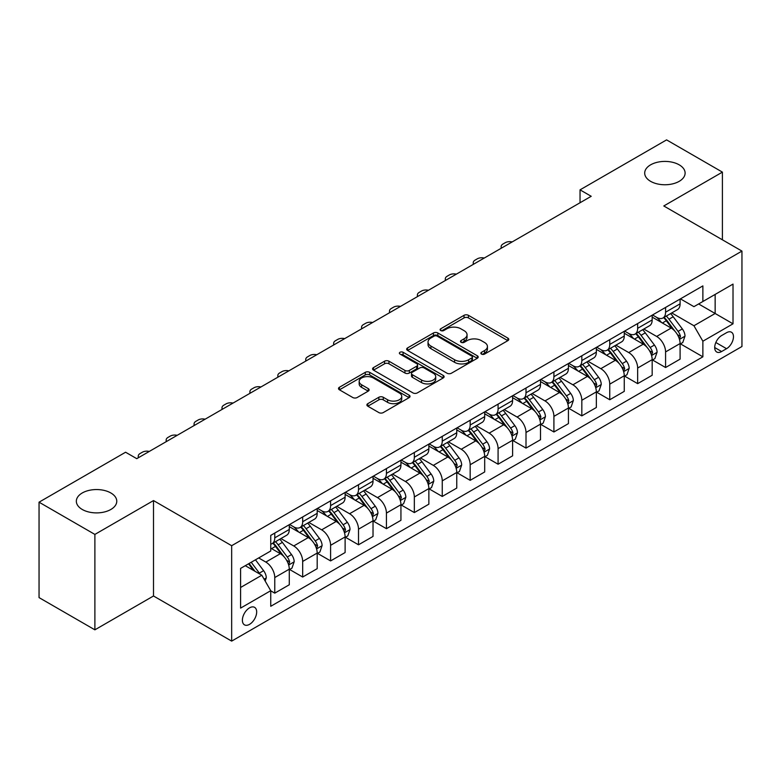<?xml version="1.0" encoding="UTF-8"?>
<svg xmlns="http://www.w3.org/2000/svg" width="781" height="781" viewBox="0 0 781 781"><rect width="100%" height="100%" fill="white"/><g stroke="black" fill="none" stroke-linecap="round" stroke-linejoin="round"><path stroke-width="1.17" d="M481.506 354.086A2.167 1.25 0 0 0 484.581 354.086L507.865 340.633A3.104 1.787 0 0 0 508.773 339.364A3.104 1.787 0 0 0 507.865 338.105L468.415 315.319A3.104 1.787 0 0 0 464.031 315.319L440.738 328.772A2.167 1.25 0 0 0 440.103 329.66A2.167 1.25 0 0 0 440.738 330.539A2.167 1.25 0 0 0 443.803 330.539L446.82 328.801A9.919 5.731 0 0 1 460.849 328.801L464.139 330.695A9.919 5.731 0 0 1 467.048 334.746A9.919 5.731 0 0 1 464.139 338.798L461.122 340.536A2.167 1.25 0 0 0 460.487 341.424A2.167 1.25 0 0 0 461.122 342.312A2.167 1.25 0 0 0 464.197 342.312L467.204 340.575A9.919 5.731 0 0 1 481.233 340.575L484.523 342.469A9.919 5.731 0 0 1 487.432 346.52A9.919 5.731 0 0 1 484.523 350.571L481.506 352.309A2.167 1.25 0 0 0 480.871 353.197A2.167 1.25 0 0 0 481.506 354.086L481.506 352.309M110.843 492.967A20.208 11.666 0 0 0 88.819 490.439A20.208 11.666 0 0 0 76.343 501.217A20.208 11.666 0 0 0 82.259 509.476A20.208 11.666 0 0 0 104.293 512.004A20.208 11.666 0 0 0 116.769 501.217A20.208 11.666 0 0 0 110.843 492.967M679.197 164.83A20.208 11.666 0 0 0 657.172 162.302A20.208 11.666 0 0 0 644.696 173.089A20.208 11.666 0 0 0 650.612 181.338A20.208 11.666 0 0 0 672.636 183.867A20.208 11.666 0 0 0 685.113 173.089A20.208 11.666 0 0 0 679.197 164.83M249.529 624.351A10.104 5.838 120 0 0 256.129 615.448A10.104 5.838 120 0 0 254.586 607.345A10.104 5.838 120 0 0 249.529 607.852A10.104 5.838 120 0 0 242.93 616.756A10.104 5.838 120 0 0 244.473 624.849A10.104 5.838 120 0 0 249.529 624.351M367.802 403.66A3.104 1.787 0 0 0 366.894 404.929A3.104 1.787 0 0 0 367.802 406.188L378.863 412.583A3.104 1.787 0 0 0 383.256 412.583L409.117 397.646A3.104 1.787 0 0 0 410.025 396.387A3.104 1.787 0 0 0 409.117 395.118L369.657 372.332A3.104 1.787 0 0 0 365.274 372.332L339.413 387.269A3.104 1.787 0 0 0 338.505 388.538A3.104 1.787 0 0 0 339.413 389.797L352.778 397.519A3.104 1.787 0 0 0 357.171 397.519L368.232 391.135A3.104 1.787 0 0 0 369.14 389.865A3.104 1.787 0 0 0 368.232 388.596L361.603 384.769A8.288 4.784 0 0 1 359.172 381.382A8.288 4.784 0 0 1 364.297 376.959A8.288 4.784 0 0 1 373.338 378.004L399.306 392.999A8.288 4.784 0 0 1 401.737 396.387A8.288 4.784 0 0 1 396.621 400.809A8.288 4.784 0 0 1 387.581 399.765L383.256 397.265A3.104 1.787 0 0 0 378.863 397.265L367.802 403.66L367.802 406.188M153.506 500.572L94.882 534.419L39.05 502.183L39.05 597.602L94.882 629.828L153.506 595.991L231.664 641.113L231.664 545.704L153.506 500.572L153.506 595.991M722.405 239.806L722.405 172.123L663.791 205.969L741.95 251.091L231.664 545.704M722.405 172.123L666.583 139.887L580.039 189.851L580.039 202.738M39.05 502.183L125.585 452.228L136.753 458.672L591.207 196.295L580.039 189.851M447.044 373.22A3.104 1.787 0 0 0 451.428 373.22L477.289 358.294A3.104 1.787 0 0 0 478.197 357.024A3.104 1.787 0 0 0 477.289 355.755L437.838 332.979A3.104 1.787 0 0 0 433.445 332.979L407.584 347.916A3.104 1.787 0 0 0 406.676 349.175A3.104 1.787 0 0 0 407.584 350.444L447.044 373.22M400.887 354.554A2.167 1.25 0 0 1 403.094 354.857L403.094 352.28L443.208 375.436A3.104 1.787 0 0 1 444.116 376.706A3.104 1.787 0 0 1 443.208 377.965L417.337 392.902A3.104 1.787 0 0 1 412.954 392.902L373.494 370.126L373.494 367.587A3.104 1.787 0 0 0 372.586 368.857A3.104 1.787 0 0 0 373.494 370.126M373.494 367.587L384.564 361.203A3.104 1.787 0 0 1 388.948 361.203L404.948 370.438A3.104 1.787 0 0 0 409.342 370.438L416.683 366.201A3.104 1.787 0 0 0 417.591 364.932A3.104 1.787 0 0 0 416.683 363.663L400.018 354.047A2.167 1.25 0 0 1 399.384 353.168A2.167 1.25 0 0 1 400.721 352.006A2.167 1.25 0 0 1 403.094 352.28M726.545 332.706L721.624 335.547A9.792 5.652 120 0 0 715.23 344.167A9.792 5.652 120 0 0 716.733 352.016A9.792 5.652 120 0 0 721.624 351.528L726.545 348.697A9.792 5.652 120 0 0 732.939 340.067A9.792 5.652 120 0 0 731.436 332.218A9.792 5.652 120 0 0 726.545 332.706M231.664 641.113L741.95 346.5L741.95 251.091M680.427 298.859L693.938 306.66L702.871 301.505L702.871 285.905L270.743 535.385L270.743 550.986L240.597 568.392L240.597 608.106L270.743 590.7L270.743 606.3L702.871 356.819L702.871 341.219L693.938 325.745L671.728 312.927M702.871 301.505L733.017 284.099L733.017 323.812L702.871 341.219M94.882 534.419L94.882 629.828M698.624 303.955L715.152 313.493L715.152 294.417L733.017 284.099M693.938 325.745L715.152 313.493L733.017 323.812M240.597 587.478L261.811 575.226L245.283 565.688M270.743 590.827L274.766 593.15L274.766 577.549A12.633 7.293 -120 0 0 265.833 562.076L258.687 557.946M274.766 593.15L289.282 584.774L289.282 569.173A12.633 7.293 -120 0 0 280.35 553.7L270.743 548.155M289.614 569.495L302.677 577.032L302.677 561.432A12.633 7.293 -120 0 0 293.744 545.958L280.916 538.558M302.677 577.032L317.193 568.656L317.193 553.055A12.633 7.293 -120 0 0 308.261 537.582L289.282 526.619M317.525 553.378L330.597 560.914L330.597 545.314A12.633 7.293 -120 0 0 321.665 529.84L308.837 522.44M330.597 560.914L345.114 552.538L345.114 536.938A12.633 7.293 -120 0 0 336.181 521.464L317.193 510.501M345.446 537.26L358.508 544.796L358.508 529.196A12.633 7.293 -120 0 0 349.576 513.732L336.748 506.322M358.508 544.796L373.025 536.42L373.025 520.82A12.633 7.293 -120 0 0 364.092 505.346L345.114 494.383M373.357 521.142L386.429 528.688L386.429 513.088A12.633 7.293 -120 0 0 377.496 497.614L364.668 490.204M386.429 528.688L400.936 520.302L400.936 504.702A12.633 7.293 -120 0 0 392.003 489.228L373.025 478.275M401.278 505.024L414.34 512.57L414.34 496.97A12.633 7.293 -120 0 0 405.407 481.496L392.579 474.087M414.34 512.57L428.857 504.184L428.857 488.584A12.633 7.293 -120 0 0 419.924 473.11L400.936 462.157M429.189 488.906L442.251 496.452L442.251 480.852A12.633 7.293 -120 0 0 433.318 465.378L420.5 457.969M442.251 496.452L456.768 488.066L456.768 472.466A12.633 7.293 -120 0 0 447.835 456.992L428.857 446.039M457.11 472.788L470.172 480.335L470.172 464.734A12.633 7.293 -120 0 0 461.239 449.26L448.411 441.861M470.172 480.335L484.689 471.958L484.689 456.348A12.633 7.293 -120 0 0 475.756 440.884L456.768 429.921M485.021 456.68L498.083 464.217L498.083 448.616A12.633 7.293 -120 0 0 489.15 433.143L476.322 425.743M498.083 464.217L512.6 455.84L512.6 440.24A12.633 7.293 -120 0 0 503.667 424.766L484.689 413.803M512.932 440.562L526.003 448.099L526.003 432.498A12.633 7.293 -120 0 0 517.071 417.025L504.243 409.625M526.003 448.099L540.511 439.723L540.511 424.122A12.633 7.293 -120 0 0 531.578 408.648L512.6 397.685M540.852 424.444L553.914 431.981L553.914 416.38A12.633 7.293 -120 0 0 544.982 400.907L532.154 393.507M553.914 431.981L568.431 423.605L568.431 408.004A12.633 7.293 -120 0 0 559.499 392.531L540.511 381.567M568.763 408.326L581.825 415.873L581.825 400.262A12.633 7.293 -120 0 0 572.893 384.799L560.075 377.389M581.825 415.873L596.342 407.487L596.342 391.886A12.633 7.293 -120 0 0 587.41 376.413L568.431 365.459M596.684 392.208L609.746 399.755L609.746 384.154A12.633 7.293 -120 0 0 600.814 368.681L587.986 361.271M609.746 399.755L624.263 391.369L624.263 375.768A12.633 7.293 -120 0 0 615.33 360.295L596.342 349.341M624.595 376.091L637.657 383.637L637.657 368.036A12.633 7.293 -120 0 0 628.725 352.563L615.897 345.153M637.657 383.637L652.174 375.251L652.174 359.65A12.633 7.293 -120 0 0 643.241 344.177L624.263 333.223M652.506 359.973L665.578 367.519L665.578 351.919A12.633 7.293 -120 0 0 656.645 336.445L643.817 329.035M665.578 367.519L680.095 359.133L680.095 343.533A12.633 7.293 -120 0 0 671.162 328.069L652.174 317.106M652.506 314.977L656.645 317.359A12.633 7.293 -120 0 0 662.962 317.984A12.633 7.293 -120 0 0 665.578 312.205L665.578 307.431M624.595 331.095L628.725 333.477A12.633 7.293 -120 0 0 635.041 334.102A12.633 7.293 -120 0 0 637.657 328.323L637.657 323.549M596.684 347.213L600.814 349.595A12.633 7.293 -120 0 0 607.13 350.22A12.633 7.293 -120 0 0 609.746 344.441L609.746 339.667M568.763 363.331L572.893 365.713A12.633 7.293 -120 0 0 579.209 366.338A12.633 7.293 -120 0 0 581.825 360.558L581.825 355.785M540.852 379.439L544.982 381.831A12.633 7.293 -120 0 0 551.298 382.456A12.633 7.293 -120 0 0 553.914 376.676L553.914 371.902M512.932 395.557L517.071 397.949A12.633 7.293 -120 0 0 523.387 398.574A12.633 7.293 -120 0 0 526.003 392.784L526.003 388.02M485.021 411.675L489.15 414.067A12.633 7.293 -120 0 0 495.466 414.691A12.633 7.293 -120 0 0 498.083 408.902L498.083 404.138M457.11 427.793L461.239 430.175A12.633 7.293 -120 0 0 467.555 430.809A12.633 7.293 -120 0 0 470.172 425.02L470.172 420.246M429.189 443.911L433.318 446.293A12.633 7.293 -120 0 0 439.635 446.917A12.633 7.293 -120 0 0 442.251 441.138L442.251 436.364M401.278 460.029L405.407 462.411A12.633 7.293 -120 0 0 411.724 463.035A12.633 7.293 -120 0 0 414.34 457.256L414.34 452.482M373.357 476.146L377.496 478.528A12.633 7.293 -120 0 0 383.813 479.153A12.633 7.293 -120 0 0 386.429 473.374L386.429 468.6M345.446 492.264L349.576 494.646A12.633 7.293 -120 0 0 355.892 495.271A12.633 7.293 -120 0 0 358.508 489.492L358.508 484.718M317.525 508.372L321.665 510.764A12.633 7.293 -120 0 0 327.981 511.389A12.633 7.293 -120 0 0 330.597 505.6L330.597 500.836M289.614 524.49L293.744 526.882A12.633 7.293 -120 0 0 300.06 527.507A12.633 7.293 -120 0 0 302.677 521.718L302.677 516.954M680.427 343.855L702.871 356.819M662.962 317.984L677.478 309.608A12.633 7.293 -120 0 0 680.095 303.829L680.095 299.055M635.041 334.102L649.558 325.726A12.633 7.293 -120 0 0 652.174 319.937L652.174 315.173M607.13 350.22L621.647 341.844A12.633 7.293 -120 0 0 624.263 336.055L624.263 331.29M579.209 366.338L593.726 357.962A12.633 7.293 -120 0 0 596.342 352.172L596.342 347.408M551.298 382.456L565.815 374.07A12.633 7.293 -120 0 0 568.431 368.29L568.431 363.516M523.387 398.574L537.894 390.188A12.633 7.293 -120 0 0 540.511 384.408L540.511 379.634M495.466 414.691L509.983 406.305A12.633 7.293 -120 0 0 512.6 400.526L512.6 395.752M467.555 430.809L482.072 422.423A12.633 7.293 -120 0 0 484.689 416.644L484.689 411.87M439.635 446.917L454.151 438.541A12.633 7.293 -120 0 0 456.768 432.762L456.768 427.988M411.724 463.035L426.241 454.659A12.633 7.293 -120 0 0 428.857 448.87L428.857 444.106M383.813 479.153L398.32 470.777A12.633 7.293 -120 0 0 400.936 464.988L400.936 460.224M355.892 495.271L370.409 486.895A12.633 7.293 -120 0 0 373.025 481.106L373.025 476.332M327.981 511.389L342.498 503.003A12.633 7.293 -120 0 0 345.114 497.224L345.114 492.45M300.06 527.507L314.577 519.121A12.633 7.293 -120 0 0 317.193 513.342L317.193 508.568M270.743 544.132A12.633 7.293 -120 0 0 272.149 543.625L286.666 535.239A12.633 7.293 -120 0 0 289.282 529.459L289.282 524.686M272.149 543.625A12.633 7.293 -120 0 0 274.766 537.836L274.766 533.072M261.811 575.226L270.743 590.7M482.375 354.389L484.523 353.149A9.919 5.731 0 0 0 487.432 349.097L487.432 346.52M467.048 334.746L467.048 337.324A9.919 5.731 0 0 1 464.139 341.375L461.991 342.615M507.826 340.662L468.415 317.906A3.104 1.787 0 0 0 464.031 317.906L441.607 330.851M477.25 358.313L437.838 335.557A3.104 1.787 0 0 0 433.445 335.557L407.623 350.464M471.812 357.913A2.167 1.25 0 0 0 472.446 357.024A2.167 1.25 0 0 0 471.812 356.136L437.175 336.142A2.167 1.25 0 0 0 434.109 336.142L430.927 337.978A9.919 5.731 0 0 0 428.027 342.029A9.919 5.731 0 0 0 430.927 346.081L454.601 359.748A9.919 5.731 0 0 0 468.629 359.748L471.812 357.913L471.812 360.49A2.167 1.25 0 0 0 472.446 359.602L472.446 357.024M428.027 342.029L428.027 344.606A9.919 5.731 0 0 0 430.927 348.658L430.927 346.081M471.812 360.49L468.629 362.325A9.919 5.731 0 0 1 454.601 362.325L430.927 348.658M373.543 370.145L384.564 363.78L384.564 361.203M417.591 364.932L417.591 367.509A3.104 1.787 0 0 1 416.683 368.778L409.342 373.015A3.104 1.787 0 0 1 404.948 373.015L388.948 363.78A3.104 1.787 0 0 0 384.564 363.78M403.094 354.857L443.159 377.994M421.555 380.025A8.288 4.784 0 0 0 430.595 381.06A8.288 4.784 0 0 0 435.71 376.637A8.288 4.784 0 0 0 433.289 373.25L424.132 367.968A3.104 1.787 0 0 0 419.748 367.968L412.407 372.215A3.104 1.787 0 0 0 411.499 373.474A3.104 1.787 0 0 0 412.407 374.743L421.555 380.025L421.555 382.602A8.288 4.784 0 0 0 430.595 383.637A8.288 4.784 0 0 0 435.71 379.215L435.71 376.637M411.499 373.474L411.499 376.051A3.104 1.787 0 0 0 412.407 377.321L412.407 374.743M421.555 382.602L412.407 377.321M401.737 396.387L401.737 398.964A8.288 4.784 0 0 1 396.621 403.386A8.288 4.784 0 0 1 387.581 402.342L383.256 399.843A3.104 1.787 0 0 0 378.863 399.843L367.841 406.218M359.172 381.382L359.172 383.969A8.288 4.784 0 0 0 361.603 387.347L361.603 384.769M368.193 391.154L361.603 387.347M409.078 397.675L369.657 374.919A3.104 1.787 0 0 0 365.274 374.919L339.452 389.826M680.095 344.05L682.77 342.508L685.005 336.055A8.366 4.832 -120 0 0 682.33 328.928L673.202 316.754A24.162 13.951 -120 0 0 670.567 313.591M661.497 322.485A24.162 13.951 -120 0 0 656.548 317.311M679.324 338.925L680.485 336.416A8.366 4.832 -120 0 0 678.084 331.378L668.966 319.204A24.162 13.951 -120 0 0 666.33 316.041M664.075 317.34A20.052 11.578 60 0 1 667.374 321.089L675.096 331.388M663.645 317.594A24.162 13.951 60 0 1 666.281 320.747L672.353 328.85M512.16 241.934A6.316 3.651 -0 0 0 505.229 242.715L502.993 244.004A6.316 3.651 -0 0 0 501.148 246.581A6.316 3.651 -0 0 0 501.646 248.007M652.174 360.168L654.859 358.625L657.085 352.172A8.366 4.832 -120 0 0 654.419 345.046L645.291 332.872A24.162 13.951 -120 0 0 642.656 329.709M633.576 338.603A24.162 13.951 -120 0 0 628.637 333.428M651.413 355.043L652.565 352.534A8.366 4.832 -120 0 0 650.173 347.496L641.045 335.313A24.162 13.951 -120 0 0 638.409 332.159M636.164 333.458A20.052 11.578 60 0 1 639.454 337.197L647.176 347.506M635.734 333.712A24.162 13.951 60 0 1 638.37 336.865L644.432 344.958M484.249 258.052A6.316 3.651 -0 0 0 477.318 258.823L475.082 260.122A6.316 3.651 -0 0 0 473.237 262.699A6.316 3.651 -0 0 0 473.735 264.115M624.263 376.286L626.938 374.734L629.174 368.29A8.366 4.832 -120 0 0 626.499 361.164L617.38 348.98A24.162 13.951 -120 0 0 614.745 345.827M605.665 354.72A24.162 13.951 -120 0 0 600.716 349.546M623.502 371.16L624.654 368.652A8.366 4.832 -120 0 0 622.262 363.614L613.134 351.43A24.162 13.951 -120 0 0 610.498 348.277M608.253 349.576A20.052 11.578 60 0 1 611.543 353.315L619.265 363.624M607.813 349.82A24.162 13.951 60 0 1 610.449 352.983L616.521 361.076M456.329 274.17A6.316 3.651 -0 0 0 449.397 274.941L447.171 276.23A6.316 3.651 -0 0 0 445.316 278.817A6.316 3.651 -0 0 0 445.814 280.233M596.342 392.404L599.027 390.851L601.253 384.408A8.366 4.832 -120 0 0 598.588 377.282L589.46 365.098A24.162 13.951 -120 0 0 586.824 361.945M577.755 370.838A24.162 13.951 -120 0 0 572.805 365.654M595.581 387.278L596.743 384.769A8.366 4.832 -120 0 0 594.341 379.732L585.223 367.548A24.162 13.951 -120 0 0 582.587 364.395M580.332 365.693A20.052 11.578 60 0 1 583.622 369.433L591.344 379.742M579.902 365.938A24.162 13.951 60 0 1 582.538 369.101L588.601 377.194M428.418 290.278A6.316 3.651 -0 0 0 421.486 291.059L419.251 292.348A6.316 3.651 -0 0 0 417.405 294.925A6.316 3.651 -0 0 0 417.903 296.35M568.431 408.522L571.106 406.969L573.342 400.526A8.366 4.832 -120 0 0 570.667 393.399L561.549 381.216A24.162 13.951 -120 0 0 558.913 378.063M549.834 386.956A24.162 13.951 -120 0 0 544.894 381.772M567.67 403.396L568.822 400.878A8.366 4.832 -120 0 0 566.43 395.85L557.302 383.666A24.162 13.951 -120 0 0 554.666 380.513M552.421 381.811A20.052 11.578 60 0 1 555.711 385.55L563.433 395.86M551.991 382.055A24.162 13.951 60 0 1 554.627 385.218L560.69 393.312M400.497 306.396A6.316 3.651 -0 0 0 393.575 307.177L391.34 308.466A6.316 3.651 -0 0 0 389.485 311.043A6.316 3.651 -0 0 0 389.992 312.468M540.511 424.639L543.195 423.087L545.431 416.644A8.366 4.832 -120 0 0 542.756 409.517L533.628 397.334A24.162 13.951 -120 0 0 530.992 394.18M521.923 403.064A24.162 13.951 -120 0 0 516.973 397.89M539.749 419.504L540.911 416.995A8.366 4.832 -120 0 0 538.509 411.968L529.391 399.784A24.162 13.951 -120 0 0 526.755 396.631M524.5 397.92A20.052 11.578 60 0 1 527.8 401.668L535.522 411.977M524.071 398.173A24.162 13.951 60 0 1 526.706 401.327L532.779 409.429M372.586 322.514A6.316 3.651 -0 0 0 365.654 323.295L363.419 324.584A6.316 3.651 -0 0 0 361.574 327.161A6.316 3.651 -0 0 0 362.072 328.586M512.6 440.748L515.284 439.205L517.51 432.762A8.366 4.832 -120 0 0 514.845 425.635L505.717 413.452A24.162 13.951 -120 0 0 503.081 410.289M494.002 419.182A24.162 13.951 -120 0 0 489.062 414.008M511.838 435.622L512.99 433.113A8.366 4.832 -120 0 0 510.598 428.076L501.47 415.902A24.162 13.951 -120 0 0 498.834 412.739M496.589 414.037A20.052 11.578 60 0 1 499.879 417.786L507.601 428.095M496.16 414.291A24.162 13.951 60 0 1 498.795 417.445L504.858 425.547M344.675 338.632A6.316 3.651 -0 0 0 337.743 339.413L335.508 340.701A6.316 3.651 -0 0 0 333.653 343.279A6.316 3.651 -0 0 0 334.161 344.704M484.689 456.865L487.364 455.323L489.599 448.87A8.366 4.832 -120 0 0 486.924 441.743L477.806 429.57A24.162 13.951 -120 0 0 475.17 426.406M466.091 435.3A24.162 13.951 -120 0 0 461.141 430.126M483.927 451.74L485.079 449.231A8.366 4.832 -120 0 0 482.687 444.194L473.559 432.02A24.162 13.951 -120 0 0 470.923 428.857M468.678 430.155A20.052 11.578 60 0 1 471.968 433.904L479.69 444.204M468.239 430.409A24.162 13.951 60 0 1 470.875 433.562L476.947 441.665M316.754 354.75A6.316 3.651 -0 0 0 309.823 355.531L307.597 356.819A6.316 3.651 -0 0 0 305.742 359.397A6.316 3.651 -0 0 0 306.24 360.822M456.768 472.983L459.453 471.441L461.678 464.988A8.366 4.832 -120 0 0 459.013 457.861L449.885 445.687A24.162 13.951 -120 0 0 447.249 442.524M438.18 451.418A24.162 13.951 -120 0 0 433.23 446.244M456.006 467.858L457.168 465.349A8.366 4.832 -120 0 0 454.767 460.312L445.648 448.138A24.162 13.951 -120 0 0 443.003 444.975M440.757 446.273A20.052 11.578 60 0 1 444.047 450.012L451.769 460.321M440.328 446.527A24.162 13.951 60 0 1 442.964 449.68L449.026 457.773M288.843 370.868A6.316 3.651 -0 0 0 281.912 371.649L279.676 372.937A6.316 3.651 -0 0 0 277.831 375.515A6.316 3.651 -0 0 0 278.329 376.93M428.857 489.101L431.532 487.559L433.767 481.106A8.366 4.832 -120 0 0 431.092 473.979L421.974 461.796A24.162 13.951 -120 0 0 419.338 458.642M410.259 467.536A24.162 13.951 -120 0 0 405.31 462.362M428.095 483.976L429.247 481.467A8.366 4.832 -120 0 0 426.856 476.43L417.728 464.246A24.162 13.951 -120 0 0 415.092 461.093M412.846 462.391A20.052 11.578 60 0 1 416.136 466.13L423.858 476.439M412.417 462.635A24.162 13.951 60 0 1 415.053 465.798L421.115 473.891M260.922 386.985A6.316 3.651 -0 0 0 253.991 387.757L251.765 389.045A6.316 3.651 -0 0 0 249.91 391.632A6.316 3.651 -0 0 0 250.408 393.048M400.936 505.219L403.621 503.667L405.856 497.224A8.366 4.832 -120 0 0 403.181 490.097L394.054 477.913A24.162 13.951 -120 0 0 391.418 474.76M382.348 483.654A24.162 13.951 -120 0 0 377.399 478.48M400.175 500.094L401.336 497.585A8.366 4.832 -120 0 0 398.935 492.547L389.817 480.364A24.162 13.951 -120 0 0 387.181 477.211M384.926 478.509A20.052 11.578 60 0 1 388.225 482.248L395.947 492.557M384.496 478.753A24.162 13.951 60 0 1 387.132 481.916L393.204 490.009M233.011 403.094A6.316 3.651 -0 0 0 226.08 403.875L223.844 405.163A6.316 3.651 -0 0 0 221.999 407.741A6.316 3.651 -0 0 0 222.497 409.166M373.025 521.337L375.71 519.785L377.936 513.342A8.366 4.832 -120 0 0 375.27 506.215L366.143 494.031A24.162 13.951 -120 0 0 363.507 490.878M354.428 499.772A24.162 13.951 -120 0 0 349.488 494.588M372.264 516.212L373.416 513.693A8.366 4.832 -120 0 0 371.024 508.665L361.896 496.482A24.162 13.951 -120 0 0 359.26 493.328M357.015 494.627A20.052 11.578 60 0 1 360.305 498.366L368.027 508.675M356.585 494.871A24.162 13.951 60 0 1 359.221 498.034L365.283 506.127M205.1 419.212A6.316 3.651 -0 0 0 198.169 419.993L195.933 421.281A6.316 3.651 -0 0 0 194.078 423.858A6.316 3.651 -0 0 0 194.586 425.284M345.114 537.455L347.789 535.903L350.025 529.459A8.366 4.832 -120 0 0 347.35 522.333L338.232 510.149A24.162 13.951 -120 0 0 335.586 506.996M326.517 515.89A24.162 13.951 -120 0 0 321.567 510.706M344.343 532.33L345.505 529.811A8.366 4.832 -120 0 0 343.113 524.783L333.985 512.6A24.162 13.951 -120 0 0 331.349 509.446M329.104 510.745A20.052 11.578 60 0 1 332.394 514.484L340.116 524.793M328.664 510.989A24.162 13.951 60 0 1 331.3 514.142L337.372 522.245M177.18 435.329A6.316 3.651 -0 0 0 170.248 436.11L168.013 437.399A6.316 3.651 -0 0 0 166.168 439.976A6.316 3.651 -0 0 0 166.665 441.402M317.193 553.573L319.878 552.021L322.104 545.577A8.366 4.832 -120 0 0 319.439 538.451L310.311 526.267A24.162 13.951 -120 0 0 307.675 523.114M298.596 531.998A24.162 13.951 -120 0 0 293.656 526.824M316.432 548.438L317.594 545.929A8.366 4.832 -120 0 0 315.192 540.901L306.064 528.717A24.162 13.951 -120 0 0 303.428 525.554M301.183 526.853A20.052 11.578 60 0 1 304.473 530.602L312.195 540.911M300.753 527.107A24.162 13.951 60 0 1 303.389 530.26L309.452 538.363M149.269 451.447A6.316 3.651 -0 0 0 142.337 452.228L140.102 453.517A6.316 3.651 -0 0 0 138.257 456.094A6.316 3.651 -0 0 0 138.754 457.52M289.282 569.681L291.957 568.138L294.193 561.685A8.366 4.832 -120 0 0 291.518 554.559L282.4 542.385A24.162 13.951 -120 0 0 279.764 539.222M288.521 564.556L289.673 562.047A8.366 4.832 -120 0 0 287.281 557.009L278.153 544.835A24.162 13.951 -120 0 0 275.517 541.672M273.272 542.971A20.052 11.578 60 0 1 276.562 546.72L284.284 557.029M272.842 543.225A24.162 13.951 60 0 1 275.478 546.378L281.541 554.481M265.159 581.035L266.282 577.803A8.366 4.832 -120 0 0 263.607 570.677L255.465 559.811M260.122 574.25A8.366 4.832 -120 0 0 259.36 573.127L251.218 562.261M249.119 563.472L254.977 571.282M248.543 563.804L253.503 570.433M265.833 562.076L280.35 553.7M293.744 545.958L308.261 537.582M321.665 529.84L336.181 521.464M349.576 513.732L364.092 505.346M377.496 497.614L392.003 489.228M405.407 481.496L419.924 473.11M433.318 465.378L447.835 456.992M461.239 449.26L475.756 440.884M489.15 433.143L503.667 424.766M517.071 417.025L531.578 408.648M544.982 400.907L559.499 392.531M572.893 384.799L587.41 376.413M600.814 368.681L615.33 360.295M628.725 352.563L643.241 344.177M656.645 336.445L671.162 328.069M665.578 312.205L680.095 303.829M665.578 351.919L680.095 343.533M637.657 368.036L652.174 359.65M637.657 328.323L652.174 319.937M609.746 384.154L624.263 375.768M609.746 344.441L624.263 336.055M581.825 400.262L596.342 391.886M581.825 360.558L596.342 352.172M553.914 416.38L568.431 408.004M553.914 376.676L568.431 368.29M526.003 432.498L540.511 424.122M526.003 392.784L540.511 384.408M498.083 448.616L512.6 440.24M498.083 408.902L512.6 400.526M470.172 464.734L484.689 456.348M470.172 425.02L484.689 416.644M442.251 480.852L456.768 472.466M442.251 441.138L456.768 432.762M414.34 496.97L428.857 488.584M414.34 457.256L428.857 448.87M386.429 513.088L400.936 504.702M386.429 473.374L400.936 464.988M358.508 529.196L373.025 520.82M358.508 489.492L373.025 481.106M330.597 545.314L345.114 536.938M330.597 505.6L345.114 497.224M302.677 561.432L317.193 553.055M302.677 521.718L317.193 513.342M274.766 577.549L289.282 569.173M274.766 537.836L289.282 529.459M715.835 342.508L726.545 348.697M714.703 347.535L721.624 351.528M484.523 353.149L484.523 350.571M461.122 342.312L461.122 340.536M464.139 341.375L464.139 338.798M440.738 330.539L440.738 328.772M464.031 317.906L464.031 315.319M468.415 317.906L468.415 315.319M507.865 340.633L507.865 338.105M407.584 350.444L407.584 347.916M433.445 335.557L433.445 332.979M437.838 335.557L437.838 332.979M477.289 358.294L477.289 355.755M454.601 362.325L454.601 359.748M468.629 362.325L468.629 359.748M388.948 363.78L388.948 361.203M404.948 373.015L404.948 370.438M409.342 373.015L409.342 370.438M416.683 368.778L416.683 366.201M443.208 377.965L443.208 375.436M378.863 399.843L378.863 397.265M383.256 399.843L383.256 397.265M387.581 402.342L387.581 399.765M368.232 391.135L368.232 388.596M339.413 389.797L339.413 387.269M365.274 374.919L365.274 372.332M369.657 374.919L369.657 372.332M409.117 397.646L409.117 395.118M679.47 339.384L684.947 336.22M668.966 319.204L673.202 316.754M662.386 323.002L666.281 320.747M678.084 331.378L682.33 328.928M677.43 334.649L680.485 336.416M651.549 355.501L657.036 352.338M641.045 335.313L645.291 332.872M634.465 339.12L638.37 336.865M650.173 347.496L654.419 345.046M649.509 350.767L652.565 352.534M623.638 371.619L629.115 368.456M613.134 351.43L617.38 348.98M606.554 355.228L610.449 352.983M622.262 363.614L626.499 361.164M621.598 366.885L624.654 368.652M595.718 387.737L601.204 384.574M585.223 367.548L589.46 365.098M578.643 371.346L582.538 369.101M594.341 379.732L598.588 377.282M593.677 383.002L596.743 384.769M567.807 403.855L573.283 400.682M557.302 383.666L561.549 381.216M550.722 387.464L554.627 385.218M566.43 395.85L570.667 393.399M565.766 399.111L568.822 400.878M539.886 419.963L545.372 416.8M529.391 399.784L533.628 397.334M522.811 403.582L526.706 401.327M538.509 411.968L542.756 409.517M537.855 415.228L540.911 416.995M511.975 436.081L517.461 432.918M501.47 415.902L505.717 413.452M494.89 419.7L498.795 417.445M510.598 428.076L514.845 425.635M509.934 431.346L512.99 433.113M484.064 452.199L489.541 449.036M473.559 432.02L477.806 429.57M466.979 435.818L470.875 433.562M482.687 444.194L486.924 441.743M482.023 447.464L485.079 449.231M456.143 468.317L461.63 465.154M445.648 448.138L449.885 445.687M439.068 451.935L442.964 449.68M454.767 460.312L459.013 457.861M454.103 463.582L457.168 465.349M428.232 484.435L433.709 481.272M417.728 464.246L421.974 461.796M411.148 468.044L415.053 465.798M426.856 476.43L431.092 473.979M426.192 479.7L429.247 481.467M400.311 500.553L405.798 497.39M389.817 480.364L394.054 477.913M383.237 484.161L387.132 481.916M398.935 492.547L403.181 490.097M398.271 495.818L401.336 497.585M372.4 516.671L377.887 513.498M361.896 496.482L366.143 494.031M355.316 500.279L359.221 498.034M371.024 508.665L375.27 506.215M370.36 511.936L373.416 513.693M344.489 532.788L349.966 529.616M333.985 512.6L338.232 510.149M327.405 516.397L331.3 514.142M343.113 524.783L347.35 522.333M342.449 528.044L345.505 529.811M316.569 548.897L322.055 545.734M306.064 528.717L310.311 526.267M299.484 532.515L303.389 530.26M315.192 540.901L319.439 538.451M314.528 544.162L317.594 545.929M288.658 565.014L294.134 561.851M278.153 544.835L282.4 542.385M271.573 548.633L275.478 546.378M287.281 557.009L291.518 554.559M286.617 560.28L289.673 562.047M264.105 579.19L266.223 577.969M259.36 573.127L263.607 570.677M501.148 246.581L501.148 248.29M473.237 262.699L473.237 264.408M445.316 278.817L445.316 280.525M417.405 294.925L417.405 296.643M389.485 311.043L389.485 312.761M361.574 327.161L361.574 328.869M333.653 343.279L333.653 344.987M305.742 359.397L305.742 361.105M277.831 375.515L277.831 377.223M249.91 391.632L249.91 393.341M221.999 407.741L221.999 409.459M194.078 423.858L194.078 425.577M166.168 439.976L166.168 441.695M138.257 456.094L138.257 457.803"/></g></svg>
